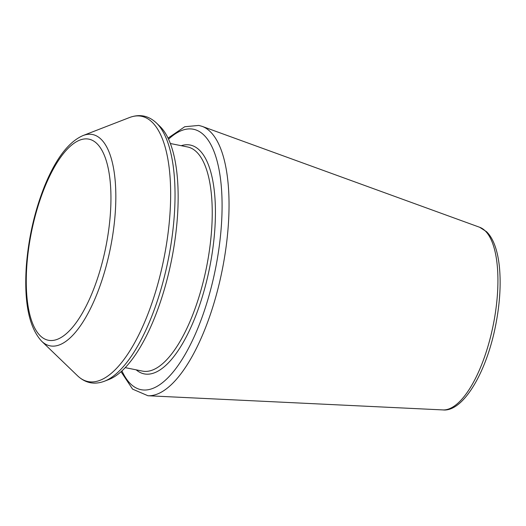 <?xml version="1.0" encoding="UTF-8"?>
<svg xmlns="http://www.w3.org/2000/svg" width="526" height="526" viewBox="0 0 526 526"><rect width="100%" height="100%" fill="white"/><g stroke="black" fill="none" stroke-linecap="round" stroke-linejoin="round"><path stroke-width="0.79" d="M159.97 126.404A132.651 49.043 101.4 0 1 171.456 260.469A132.651 49.043 101.4 0 1 109 379.463L104.483 381.212A135.327 50.036 101.4 0 0 168.202 259.818A135.327 50.036 101.4 0 0 156.485 123.045A135.327 50.036 101.4 0 0 156.4 122.966L159.891 126.325A132.651 49.043 101.4 0 1 159.97 126.404M485.136 230.809A93.299 34.499 101.4 0 1 491.468 333.116A93.299 34.499 101.4 0 1 442.945 409.925C462.775 412.128 486.136 373.46 495.512 325.995C499.785 304.58 501.094 284.987 499.437 267.215C498.595 258.759 497.05 251.461 494.788 245.32C492.632 239.481 489.89 234.944 486.563 231.703L479.659 227.271A93.299 34.499 101.4 0 1 485.136 230.809M479.659 227.271L202.102 126.352A137.608 50.877 101.4 0 1 210.176 131.579A137.608 50.877 101.4 0 1 219.513 282.462A137.608 50.877 101.4 0 1 147.951 395.749L132.552 389.108L121.059 371.724M168.53 139.212A132.841 49.115 101.4 0 1 203.871 135.037A132.841 49.115 101.4 0 1 203.325 313.733A132.841 49.115 101.4 0 1 121.953 370.915M181.22 145.695A116.719 43.158 101.4 0 1 199.42 150.14A116.719 43.158 101.4 0 1 203.555 292.607A116.719 43.158 101.4 0 1 136.168 369.837M170.319 143.506L187.578 146.971A114.313 42.264 101.4 0 1 196.566 151.955A114.313 42.264 101.4 0 1 203.575 280.391A114.313 42.264 101.4 0 1 142.52 371.113L125.26 367.648M83.029 135.557A107.784 39.851 101.4 0 1 101.051 139.232A107.784 39.851 101.4 0 1 104.45 272.231A107.784 39.851 101.4 0 1 41.685 341.249C29.121 327.652 23.992 302.726 26.3 266.472C28.476 237.989 34.611 211.084 44.717 185.763C55.894 158.543 68.663 141.81 83.029 135.557L129.475 117.548A135.327 50.036 101.4 0 1 152.099 122.163A135.327 50.036 101.4 0 1 156.367 289.149A135.327 50.036 101.4 0 1 77.559 375.801C85.416 383.171 94.391 384.973 104.483 381.212M96.876 143.559A102.577 37.925 101.4 0 1 81.721 314.18A102.577 37.925 101.4 0 1 27.188 261.225A102.577 37.925 101.4 0 1 96.876 143.559M442.945 409.925L147.951 395.749M168.018 138.121L184.744 126.733L198.828 125.425L202.102 126.352M129.475 117.548C139.568 113.787 148.542 115.595 156.4 122.966M41.685 341.249L77.559 375.801"/></g></svg>
